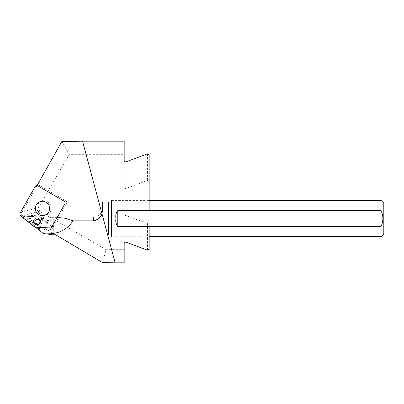 <?xml version="1.0" encoding="UTF-8"?>
<svg xmlns="http://www.w3.org/2000/svg" width="404" height="404" viewBox="0 0 404 404"><rect width="100%" height="100%" fill="white"/><g stroke="black" fill="none" stroke-linecap="round" stroke-linejoin="round"><path stroke-width="0.3" stroke-dasharray="2.02 1.52" d="M149.147 210.641L149.147 226.472M149.147 155.075L149.147 248.925M124.18 243.612L124.18 216.983A1.485 1.454 90 0 1 126.129 215.59L147.44 223.518L149.147 222.296M124.18 216.983L124.18 249.662L106.1 249.662L39.587 211.262L23.245 215.64L53.293 233.431M37.001 185.673L22.24 211.898L38.587 207.52L39.587 211.262M38.587 207.52L69.291 154.338L124.18 154.338L124.18 187.017L124.18 160.388M149.147 181.704L147.44 180.482L126.129 188.41A1.485 1.454 -90 0 1 124.18 187.017M124.18 141.173L124.18 154.338M61.868 141.486L69.291 154.338M124.18 262.827L124.18 249.662M102.621 262.64L106.1 249.662M23.245 215.64L22.24 211.898M147.44 180.482L147.44 153.853M147.44 250.147L147.44 223.518M66.407 203.601L51.591 229.76A2.177 2.156 75 0 1 48.647 230.558L22.654 215.453A2.177 2.156 75 0 1 21.846 212.479L36.663 186.315A2.177 2.156 75 0 1 39.607 185.517L65.605 200.626A2.177 2.156 75 0 1 66.407 203.601L64.761 204.04M48.647 230.558L47 231.002L36.501 224.897M34.229 223.579L21.008 215.893L22.654 215.453M40.592 214.277A7.206 7.131 -105 0 0 51.015 206.192A7.206 7.131 -105 0 0 37.052 207.09A7.206 7.131 -105 0 0 40.592 214.277M20.654 215.64A2.177 2.156 -105 0 0 21.008 215.893M47 231.002A2.177 2.156 -105 0 0 49.945 230.204L51.591 229.76M57.186 217.413L41.531 217.115L22.271 216.105L26.947 218.109L41.536 220.114L53.293 220.847L53.293 234.896M93.258 220.852L99.096 218.554L102.343 210.191L102.343 202.212L108.287 202.212C109.661 202.167 110.706 201.561 111.433 200.399L111.433 236.714L149.147 236.714M93.258 220.847L53.293 220.847M43.874 233.573C45.107 233.911 36.294 226.573 26.553 219.15L22.033 216.721L22.271 216.105M22.033 216.721L35.32 227.159M383.8 203.121L383.8 233.992M381.078 236.714L381.078 226.472L117.786 226.472L116.054 222.937L115.973 218.554L116.054 214.176L117.786 210.641L381.078 210.641L381.078 200.399M381.078 226.472C383.446 221.175 383.446 215.898 381.078 210.641M26.553 219.15L26.947 218.109M41.536 220.114L41.531 217.064L22.816 216.084M35.087 221.134A2.54 2.525 -42 0 0 39.143 223.892A2.54 2.525 -42 0 0 39.34 220.316A2.54 2.525 -42 0 0 35.087 221.134M35.486 227.164L21.72 216.347L21.866 215.953L39.415 216.877L53.267 227.876L34.825 227.129M21.866 215.953L21.422 214.928L39.132 215.852L52.237 226.149M39.415 216.877L39.132 215.852M53.187 227.689L53.025 226.765A0.727 0.722 138 0 1 52.53 228.058L52.535 228.058M39.617 219.266A3.449 3.424 138 0 1 39.345 224.119A3.449 3.424 138 0 1 33.84 220.372A3.449 3.424 138 0 1 39.617 219.266L39.541 219.185A3.449 3.424 -42 0 0 33.764 220.291M126.129 161.782L126.129 188.41M126.129 215.59L126.129 242.218M21.846 212.479L20.2 212.918M35.017 186.759L36.663 186.315M63.958 201.066L65.605 200.626M39.607 185.517L37.961 185.961M43.193 219.044L40.001 227.401M55.767 234.896L108.287 234.896L108.287 202.212M117.786 210.641L117.786 226.472M41.531 217.064L93.263 217.064L93.263 220.847M34.855 220.872A2.54 2.525 -42 0 0 38.905 223.634A2.54 2.525 -42 0 0 39.107 220.059A2.54 2.525 -42 0 0 34.855 220.872M21.72 216.347L20.932 216.216M42.263 201.076L40.617 201.515M45.99 215.004L44.344 215.443M50.278 230.78L48.631 231.219M37.976 185.3L37.072 185.542M111.433 200.399L149.147 200.399M108.287 234.896C109.661 234.941 110.706 235.547 111.433 236.714M93.263 217.064C98.733 216.569 101.758 213.534 102.343 207.974M39.34 220.316L39.107 220.059C40.016 221.276 39.94 222.463 38.895 223.619C37.557 224.538 36.365 224.483 35.33 223.463L35.562 223.72M53.267 227.876L53.298 227.371"/><path stroke-width="0.61" d="M149.147 226.472L149.147 248.925L147.44 250.147L126.129 242.218A1.485 1.454 90 0 0 124.18 243.612L124.18 262.827L115.14 262.827L82.542 141.173L124.18 141.173L124.18 160.388A1.485 1.454 -90 0 0 126.129 161.782L147.44 153.853L149.147 155.075L149.147 210.641M82.542 141.173L61.868 141.486L37.001 185.673M53.293 233.431L102.621 262.64L115.14 262.827M37.072 185.542L36.33 185.739A2.177 2.156 -105 0 1 37.961 185.961L63.958 201.066A2.177 2.156 -105 0 1 64.761 204.04L49.945 230.204M36.501 224.897L34.229 223.579M20.654 215.64A2.177 2.156 -105 0 1 20.2 212.918L35.017 186.759A2.177 2.156 -105 0 1 36.33 185.739M38.946 214.716A7.206 7.131 -105 0 0 49.369 206.636A7.206 7.131 -105 0 0 35.406 207.53A7.206 7.131 -105 0 0 38.946 214.716M35.32 227.159L42.667 232.946L53.293 233.376C61.575 232.34 68.15 228.164 73.028 220.847L65.968 218.357L57.186 217.413M93.258 220.852C99.369 219.736 102.394 216.18 102.343 210.191L102.343 202.212M73.028 220.847L93.258 220.847M53.293 233.376L53.293 234.896L55.767 234.896M381.078 236.714L383.8 233.992L383.8 203.121L381.078 200.399L381.078 210.641L117.786 210.641C116.009 212.65 115.408 215.287 115.973 218.559C115.408 221.831 116.014 224.467 117.786 226.472L381.078 226.472L381.078 236.714L149.147 236.714M111.433 236.714L111.433 200.399M381.078 210.641C383.446 215.898 383.446 221.175 381.078 226.472M42.667 232.946L43.874 233.573L53.293 234.896M52.53 228.058L34.825 227.129L20.932 216.216A0.727 0.722 138 0 1 21.422 214.928M52.237 226.149L53.025 226.765M33.764 220.291A3.449 3.424 -42 0 0 39.269 224.038A3.449 3.424 -42 0 0 39.541 219.185M43.925 217.125L43.193 219.044M40.001 227.401L38.996 230.043M108.287 202.212L108.287 234.896M117.786 226.472L117.786 210.641M93.263 220.847L93.263 217.064M149.147 200.399L381.078 200.399"/></g></svg>
